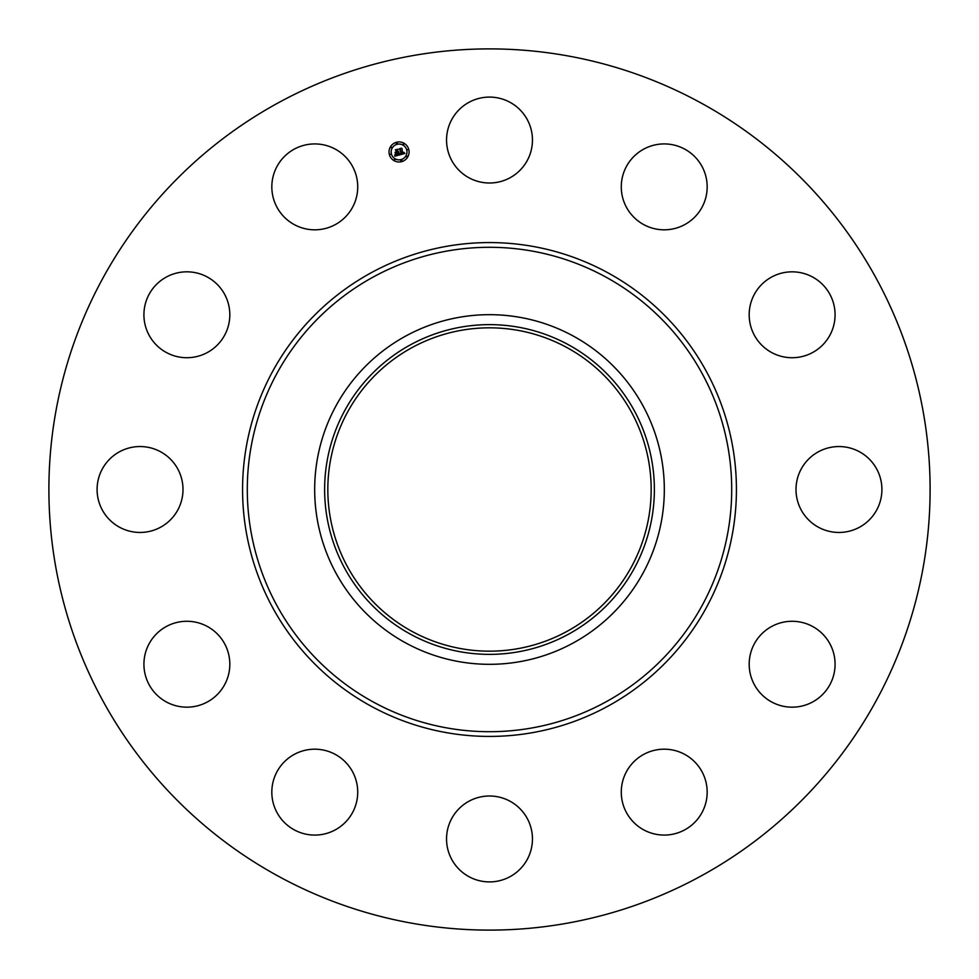<?xml version="1.0" encoding="UTF-8"?>
<svg xmlns="http://www.w3.org/2000/svg" width="979" height="979" viewBox="0 0 979 979"><rect width="100%" height="100%" fill="white"/><g stroke="black" fill="none" stroke-linecap="round" stroke-linejoin="round"><path stroke-width="1.47" d="M451.808 119.462A42.941 42.941 0 0 1 510.096 102.354A42.941 42.941 0 0 1 527.192 160.642A42.941 42.941 0 0 1 468.904 177.737A42.941 42.941 0 0 1 451.808 119.462M278.256 876.168A440.611 440.611 0 0 1 102.832 278.256A440.611 440.611 0 0 1 700.744 102.832A440.611 440.611 0 0 1 876.168 700.744A440.611 440.611 0 0 1 278.256 876.168M337.119 828.809A42.941 42.941 0 0 1 278.097 814.479A42.941 42.941 0 0 1 292.427 755.458A42.941 42.941 0 0 1 351.449 769.788A42.941 42.941 0 0 1 337.119 828.809M791.118 271.844A42.941 42.941 0 0 1 835.063 313.757A42.941 42.941 0 0 1 793.149 357.714A42.941 42.941 0 0 1 749.192 315.789A42.941 42.941 0 0 1 791.118 271.844M187.882 707.156A42.941 42.941 0 0 1 143.937 665.243A42.941 42.941 0 0 1 185.851 621.286A42.941 42.941 0 0 1 229.808 663.211A42.941 42.941 0 0 1 187.882 707.156M859.538 451.808A42.941 42.941 0 0 1 876.646 510.096A42.941 42.941 0 0 1 818.358 527.192A42.941 42.941 0 0 1 801.263 468.904A42.941 42.941 0 0 1 859.538 451.808M119.462 527.192A42.941 42.941 0 0 1 102.354 468.904A42.941 42.941 0 0 1 160.642 451.808A42.941 42.941 0 0 1 177.737 510.096A42.941 42.941 0 0 1 119.462 527.192M828.809 641.881A42.941 42.941 0 0 1 814.479 700.903A42.941 42.941 0 0 1 755.458 686.573A42.941 42.941 0 0 1 769.788 627.551A42.941 42.941 0 0 1 828.809 641.881M150.191 337.119A42.941 42.941 0 0 1 164.521 278.097A42.941 42.941 0 0 1 223.542 292.427A42.941 42.941 0 0 1 209.212 351.449A42.941 42.941 0 0 1 150.191 337.119M707.156 791.118A42.941 42.941 0 0 1 665.243 835.063A42.941 42.941 0 0 1 621.286 793.149A42.941 42.941 0 0 1 663.211 749.192A42.941 42.941 0 0 1 707.156 791.118M271.844 187.882A42.941 42.941 0 0 1 313.757 143.937A42.941 42.941 0 0 1 357.714 185.851A42.941 42.941 0 0 1 315.789 229.808A42.941 42.941 0 0 1 271.844 187.882M527.192 859.538A42.941 42.941 0 0 1 468.904 876.646A42.941 42.941 0 0 1 451.808 818.358A42.941 42.941 0 0 1 510.096 801.263A42.941 42.941 0 0 1 527.192 859.538M641.881 150.191A42.941 42.941 0 0 1 700.903 164.521A42.941 42.941 0 0 1 686.573 223.542A42.941 42.941 0 0 1 627.551 209.212A42.941 42.941 0 0 1 641.881 150.191M567.012 347.618A161.682 161.682 0 0 1 631.382 567.012A161.682 161.682 0 0 1 411.988 631.382A161.682 161.682 0 0 1 347.618 411.988A161.682 161.682 0 0 1 567.012 347.618M410.458 344.816A164.864 164.864 0 0 0 344.816 568.542A164.864 164.864 0 0 0 568.542 634.184A164.864 164.864 0 0 0 634.184 410.458A164.864 164.864 0 0 0 410.458 344.816M573.315 642.922A174.825 174.825 0 0 1 336.078 405.685A174.825 174.825 0 0 1 573.315 336.078A174.825 174.825 0 0 1 642.922 573.315A174.825 174.825 0 0 1 314.675 489.5A174.825 174.825 0 0 1 573.315 336.078A174.825 174.825 0 0 1 573.315 642.922M408.745 149.359A10.023 10.023 0 0 1 401.647 161.645A10.023 10.023 0 0 1 389.373 154.547A10.023 10.023 0 0 1 396.458 142.273A10.023 10.023 0 0 1 408.745 149.359M391.429 153.997A7.905 7.905 0 0 1 397.009 144.329A7.905 7.905 0 0 1 406.689 149.909A7.905 7.905 0 0 1 401.096 159.589A7.905 7.905 0 0 1 391.429 153.997M399.824 154.853L400.105 153.409L401.831 153.911L400.019 148.979L401.965 148.465L402.626 153.324L403.691 152.32L402.712 153.642L403.923 152.308L404.89 153.458L399.824 154.853M399.493 154.658L399.897 153.262L399.493 154.658M400.448 153.703L401.439 153.642L399.42 148.771L401.586 148.196L399.689 148.82L401.61 153.727L400.448 153.703M399.444 154.963L395.051 156.138L395.406 154.682L397.927 154.988L397.401 153.005L397.609 154.829L395.797 154.939L397.474 154.743L397.033 153.103L395.908 154.168L395.43 152.394L397.303 152.651L396.042 150.117L398.123 149.554L397.572 150.289L398.061 152.112L398.673 151.782L398.147 152.43L398.918 151.953L398.245 152.785L399.444 154.963M394.659 155.967L395.075 154.462L394.659 155.967M395.565 154.107L395.063 152.283L395.565 154.107M395.969 152.626L396.838 152.394L395.369 149.86L397.817 149.2L395.626 149.909L396.984 152.479L395.969 152.626M400.79 160.776L401.965 160.458L400.79 160.776M389.813 154.437L390.988 154.119L389.813 154.437M393.986 159.883L395.161 159.565L393.986 159.883M396.152 143.46L397.327 143.142L396.152 143.46M390.707 147.633L391.881 147.315L390.707 147.633M408.304 149.481L407.129 149.799L408.304 149.481M407.411 156.285L406.236 156.591L407.411 156.285M404.119 144.035L402.956 144.354L404.119 144.035M605.622 276.947A242.205 242.205 0 0 1 702.053 605.622A242.205 242.205 0 0 1 373.378 702.053A242.205 242.205 0 0 1 276.947 373.378A242.205 242.205 0 0 1 605.622 276.947M607.886 272.798A246.941 246.941 0 0 1 706.202 607.886A246.941 246.941 0 0 1 371.114 706.202A246.941 246.941 0 0 1 272.798 371.114A246.941 246.941 0 0 1 607.886 272.798"/></g></svg>
